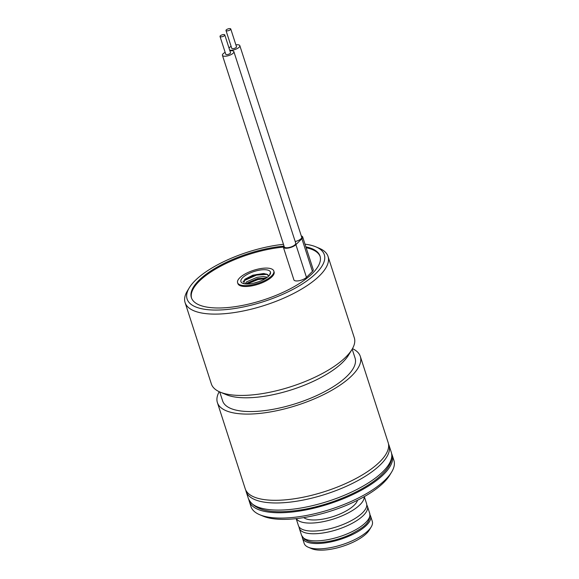 <?xml version="1.0" encoding="UTF-8"?>
<svg xmlns="http://www.w3.org/2000/svg" width="579" height="579" viewBox="0 0 579 579"><rect width="100%" height="100%" fill="white"/><g stroke="black" fill="none" stroke-linecap="round" stroke-linejoin="round"><path stroke-width="0.87" d="M295.196 241.523A6.007 2.164 -17.9 0 0 297.121 240.965A6.007 2.164 -17.9 0 0 301.702 237.216L239.836 45.676A6.007 2.164 -17.9 0 0 235.899 44.873M231.13 46.414A6.007 2.164 -17.9 0 0 228.98 47.927M229.718 50.199A6.007 2.164 -17.9 0 0 235.255 49.425A6.007 2.164 -17.9 0 0 239.836 45.676M225.159 52.371A6.007 2.164 -17.9 0 0 222.43 55.323L284.296 246.864A6.007 2.164 -17.9 0 0 284.651 247.327A6.007 2.164 -17.9 0 0 291.403 246.828A6.007 2.164 -17.9 0 0 295.731 243.173L233.865 51.632A6.007 2.164 -17.9 0 0 233.503 51.169A6.007 2.164 -17.9 0 0 229.921 50.836M222.43 55.323A6.007 2.164 -17.9 0 0 222.785 55.787A6.007 2.164 -17.9 0 0 229.537 55.287A6.007 2.164 -17.9 0 0 233.865 51.632M225.998 30.513L231.738 48.289A2.504 0.905 -17.9 0 0 234.589 48.31A2.504 0.905 -17.9 0 0 236.5 46.747L230.76 28.972A2.504 0.905 -17.9 0 0 227.902 28.95A2.504 0.905 -17.9 0 0 225.998 30.513A2.504 0.905 -17.9 0 0 228.85 30.535A2.504 0.905 -17.9 0 0 230.76 28.972M220.02 36.47L225.759 54.245A2.504 0.905 -17.9 0 0 225.911 54.44A2.504 0.905 -17.9 0 0 228.727 54.231A2.504 0.905 -17.9 0 0 230.529 52.703L224.782 34.928A2.504 0.905 -17.9 0 0 224.638 34.74A2.504 0.905 -17.9 0 0 221.822 34.95A2.504 0.905 -17.9 0 0 220.02 36.47A2.504 0.905 -17.9 0 0 220.172 36.665A2.504 0.905 -17.9 0 0 222.98 36.455A2.504 0.905 -17.9 0 0 224.782 34.928M248.572 283.956A15.524 5.595 162.1 0 1 242.739 283.312A15.524 5.595 162.1 0 1 245.112 275.684A15.524 5.595 162.1 0 1 262.823 269.749A15.524 5.595 162.1 0 1 269.988 274.511A15.524 5.595 162.1 0 1 248.572 283.956M243.708 283.63L245.011 279.194L252.806 275.199L263.517 273.512L266.81 274.265L268.511 275.828M258.979 281.64L253.689 283.196M267.397 277.211L263.206 276.574L257.054 277.305L246.574 281.857L245.04 283.876M246.184 283.978L247.081 283.109L257.481 278.629L266.159 278.101M268.555 276.226A12.521 4.516 -17.9 0 0 268.468 275.669A12.521 4.516 -17.9 0 0 266.434 274.106M237.593 282.697L237.882 283.587A19.027 6.861 -17.9 0 0 247.255 286.446A19.027 6.861 -17.9 0 0 266.181 280.851A19.027 6.861 -17.9 0 0 274.091 271.891L273.802 271.001A19.027 6.861 -17.9 0 0 264.429 268.142A19.027 6.861 -17.9 0 0 245.503 273.744A19.027 6.861 -17.9 0 0 237.593 282.697A19.027 6.861 -17.9 0 0 246.965 285.556A19.027 6.861 -17.9 0 0 265.891 279.961A19.027 6.861 -17.9 0 0 273.802 271.001M283.507 246.169A67.591 24.369 -17.9 0 0 217.993 266.622A67.591 24.369 -17.9 0 0 191.374 297.628A67.591 24.369 -17.9 0 0 224.674 307.782A67.591 24.369 -17.9 0 0 291.917 287.901A67.591 24.369 -17.9 0 0 320.021 256.077A67.591 24.369 -17.9 0 0 305.871 246.857M283.319 247.103A67.591 24.369 -17.9 0 0 218.572 267.346A67.591 24.369 -17.9 0 0 191.533 298.069M302.216 536.805A35.797 12.904 -17.9 0 0 302.441 538.05L304.163 543.377A35.797 12.904 -17.9 0 0 308.346 547.271A35.797 12.904 -17.9 0 0 321.801 548.762A35.797 12.904 -17.9 0 0 371.182 526.977A35.797 12.904 -17.9 0 0 372.297 521.375L370.574 516.041A35.797 12.904 -17.9 0 0 370.032 514.905M302.441 538.05A35.797 12.904 -17.9 0 0 320.078 543.428A35.797 12.904 -17.9 0 0 355.694 532.897A35.797 12.904 -17.9 0 0 370.574 516.041M371.182 526.977L369.279 530.096A32.793 11.826 162.1 0 1 324.037 550.05A32.793 11.826 162.1 0 1 311.712 548.689L308.346 547.271M248.927 499.959A75.104 27.075 -17.9 0 0 249.245 501.24L250.968 506.574A75.104 27.075 -17.9 0 0 259.747 514.738A75.104 27.075 -17.9 0 0 287.966 517.858A75.104 27.075 -17.9 0 0 391.57 472.16A75.104 27.075 -17.9 0 0 393.908 460.406L392.186 455.072A75.104 27.075 -17.9 0 0 391.701 453.849M249.245 501.24A75.104 27.075 -17.9 0 0 286.243 512.524A75.104 27.075 -17.9 0 0 360.963 490.427A75.104 27.075 -17.9 0 0 392.186 455.072M391.57 472.16L389.667 475.279A72.1 25.997 162.1 0 1 290.209 519.153A72.1 25.997 162.1 0 1 263.112 516.157L259.747 514.738M303.78 517.597A29.044 10.473 -17.9 0 0 316.575 519.891A29.044 10.473 -17.9 0 0 357.533 500.234M296.173 518.632L298.424 525.602A35.797 12.904 -17.9 0 0 316.054 530.979A35.797 12.904 -17.9 0 0 351.67 520.449A35.797 12.904 -17.9 0 0 366.558 503.6L364.307 496.623M296.303 518.618A35.797 12.904 -17.9 0 0 313.471 522.982A35.797 12.904 -17.9 0 0 347.849 513.11A35.797 12.904 -17.9 0 0 364.184 496.695M219.217 391.694A75.104 27.075 -17.9 0 0 217.386 402.579L245.228 488.799A75.104 27.075 -17.9 0 0 282.226 500.082A75.104 27.075 -17.9 0 0 356.939 477.986A75.104 27.075 -17.9 0 0 388.169 442.631L360.319 356.411A75.104 27.075 -17.9 0 0 352.466 348.652M217.386 402.579A75.104 27.075 -17.9 0 0 254.376 413.862A75.104 27.075 -17.9 0 0 329.096 391.773A75.104 27.075 -17.9 0 0 360.319 356.411M315.888 246.849L319.253 248.268A75.104 27.075 162.1 0 1 328.032 256.432L354.297 337.76A75.104 27.075 162.1 0 1 351.96 349.521L348.471 355.238A69.596 25.092 162.1 0 1 252.466 397.585A69.596 25.092 162.1 0 1 226.309 394.697L220.129 392.099A75.104 27.075 162.1 0 1 211.357 383.928L185.092 302.6A75.104 27.075 162.1 0 1 187.43 290.846L189.333 287.727A72.1 25.997 -17.9 0 0 222.604 309.845A72.1 25.997 -17.9 0 0 304.865 282.284A72.1 25.997 -17.9 0 0 315.888 246.849A72.1 25.997 -17.9 0 0 305.003 244.179M351.96 349.521A75.104 27.075 162.1 0 1 248.355 395.211A75.104 27.075 162.1 0 1 220.129 392.099M219.731 391.925L222.626 400.885A69.596 25.092 -17.9 0 0 256.91 411.343A69.596 25.092 -17.9 0 0 326.143 390.868A69.596 25.092 -17.9 0 0 355.079 358.104L352.184 349.144M328.032 256.432A75.104 27.075 162.1 0 1 296.803 291.794A75.104 27.075 162.1 0 1 222.09 313.883A75.104 27.075 162.1 0 1 185.092 302.6M283.464 244.309A72.1 25.997 -17.9 0 0 189.333 287.727M320.151 256.526A67.591 24.369 -17.9 0 0 306.161 247.747M283.891 245.626A7.013 2.526 -17.9 0 0 283.341 247.175L293.908 279.881A7.013 2.526 -17.9 0 0 299.292 280.677A7.013 2.526 -17.9 0 0 306.472 277.355L312.443 271.399A7.013 2.526 -17.9 0 0 313.225 269.619L302.658 236.912A7.013 2.526 -17.9 0 0 301.304 235.979M243.035 281.741L244.056 280.706L256.584 275.097L267.02 274.366M247.001 284L258.017 279.541L265.392 278.593M269.474 275.329L270.212 273.013L269.93 274.547M244.577 279.577L256.403 274.54L264.364 273.599M246.408 283.732L257.836 278.984L265.747 278.043M283.341 247.175A7.013 2.526 -17.9 0 0 288.733 247.964A7.013 2.526 -17.9 0 0 295.905 244.649L301.883 238.693A7.013 2.526 -17.9 0 0 302.658 236.912M369.713 513.37A35.797 12.904 162.1 0 1 354.833 530.226A35.797 12.904 162.1 0 1 319.217 540.757A35.797 12.904 162.1 0 1 301.579 535.38L299.285 528.272A35.797 12.904 162.1 0 0 316.916 533.65A35.797 12.904 162.1 0 0 352.531 523.119A35.797 12.904 162.1 0 0 367.419 506.263L369.713 513.37C371.11 523.228 362.389 528.077 350.447 534.489C340.466 539.013 330.58 541.647 320.78 542.385C315.613 542.711 311.343 542.291 307.97 541.126L304.626 539.425L301.579 535.38M391.324 452.409C393.155 459.154 390.253 466.29 382.61 473.81C367.086 489.74 330.399 505.626 299.307 510.135C271.081 514.282 254.109 510.432 248.384 498.577A75.104 27.075 -17.9 0 0 306.139 507.045A75.104 27.075 -17.9 0 0 383.016 471.523A75.104 27.075 -17.9 0 0 391.324 452.409L389.03 445.294A75.104 27.075 162.1 0 1 380.714 464.409A75.104 27.075 162.1 0 1 303.837 499.93A75.104 27.075 162.1 0 1 246.089 491.462L245.72 490.022M295.905 244.649L306.472 277.355M301.883 238.693L312.443 271.399M367.419 506.263L366.782 504.837M248.384 498.577L246.089 491.462M388.487 443.912L389.03 445.294M298.967 526.738L299.285 528.272"/></g></svg>
